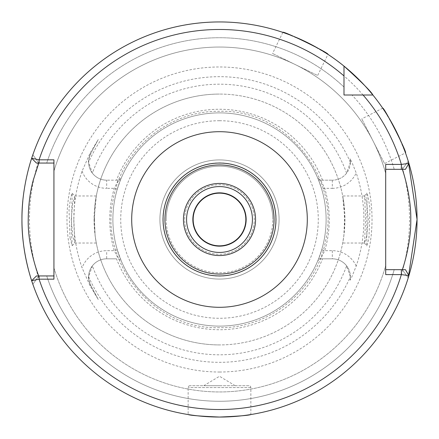 <?xml version="1.0" encoding="UTF-8"?>
<svg xmlns="http://www.w3.org/2000/svg" width="439" height="439" viewBox="0 0 439 439"><rect width="100%" height="100%" fill="white"/><g stroke="black" fill="none" stroke-linecap="round" stroke-linejoin="round"><path stroke-width="0.33" stroke-dasharray="2.19 1.65" d="M366.708 236.116L364.513 242.976L365.621 219.5L364.584 195.981L366.702 202.873L368.255 219.5L366.708 236.116M367.064 200.65L366.735 246.114L368.941 238.328L369.995 208.569L368.151 196.782L366.735 192.886L367.064 200.65M70.037 238.015L72.177 245.73L71.316 229.032L72.177 193.27L70.783 197.237L69.005 208.876L70.037 238.015M73.829 219.5L74.817 243.019L72.742 236.089L71.244 219.5L72.654 203.416L74.806 195.981L73.829 219.5M193.16 219.5A26.34 26.34 0 0 1 219.5 193.16A26.34 26.34 0 0 1 245.84 219.5A26.34 26.34 0 0 1 219.5 245.84A26.34 26.34 0 0 1 193.16 219.5M246.153 219.5A26.653 26.653 0 0 0 219.5 192.847A26.653 26.653 0 0 0 192.847 219.5A26.653 26.653 0 0 0 219.5 246.153A26.653 26.653 0 0 0 246.153 219.5M163.056 219.5A56.444 56.444 0 0 0 219.5 275.944A56.444 56.444 0 0 0 275.944 219.5A56.444 56.444 0 0 0 219.5 163.056A56.444 56.444 0 0 0 163.056 219.5M397.3 133.401L405.482 152.893L384.553 163.555L361.78 118.854L384.553 163.555M382.704 108.186L361.78 118.854M395.885 130.537L384.822 111.358M309.682 43.735L327.944 54.376L317.649 75.486L272.559 53.492L317.649 75.486M282.853 32.382L272.559 53.492M306.828 42.298L286.447 33.638M248.973 385.694L190.027 385.694L248.973 385.694A1.882 1.882 0 0 1 250.856 387.577L250.856 414.548C249.001 415.387 238.547 416.221 219.5 417.05A197.55 197.55 0 0 0 408.254 277.794L402.261 269.672L408.254 277.794L402.261 269.672L385.694 269.672L401.361 269.672M190.027 385.694A1.882 1.882 0 0 0 188.144 387.577L188.144 414.548C189.977 415.382 200.431 416.216 219.5 417.05A197.55 197.55 0 0 0 408.254 277.794L402.261 269.672M219.5 385.694L203.822 385.694L219.5 385.694M116.516 258.823L106.677 258.823L116.516 258.823A110.233 110.233 0 0 0 322.484 258.823L332.323 258.823A18.059 18.059 0 0 1 350.07 280.258L351.837 276.883L356.205 266.072A144.42 144.42 0 0 0 356.205 172.928L351.837 162.117L350.07 158.742A18.059 18.059 0 0 1 332.323 180.177A18.059 18.059 0 0 0 346.623 173.147L350.382 162.32L350.07 158.742A18.059 18.059 0 0 1 350.382 162.117M53.937 159.834L53.937 275.944L53.937 267.79L53.937 275.944L38.797 275.944L32.87 284.269A197.55 197.55 0 0 0 219.5 417.05A197.55 197.55 0 0 1 31.674 280.724L36.459 275.944L53.937 275.944L38.797 275.944L32.87 284.269A197.55 197.55 0 0 0 408.912 275.621L405.438 269.672L385.694 269.672L385.694 169.328L394.211 169.328L385.694 169.328L385.694 173.416A172.467 172.467 0 0 0 53.937 171.21L53.937 163.056L53.937 171.21A172.467 172.467 0 0 1 385.694 173.416L385.694 169.328L402.261 169.328L408.254 161.206A197.55 197.55 0 0 0 372.892 95.011L343.989 95.011L343.989 87.048A181.773 181.773 0 0 0 46.715 163.056L36.459 163.056L31.674 158.276A197.55 197.55 0 0 1 343.989 66.108A197.55 197.55 0 0 0 32.87 154.731L38.797 163.056L46.715 163.056A181.773 181.773 0 0 1 343.989 87.048L343.989 66.108A197.55 197.55 0 0 0 32.87 154.731L38.797 163.056L32.87 154.731M94.462 219.5L95.093 203.542L96.295 195.981L94.072 219.5L95.181 236.127L96.295 243.019L95.093 235.458L94.462 219.5M343.907 203.542L342.705 195.981L344.928 219.5L343.819 236.127L342.705 243.019L343.907 235.458L344.538 219.5L343.907 203.542A125.428 125.428 0 0 0 219.5 94.072A125.428 125.428 0 0 0 94.072 219.5A125.428 125.428 0 0 0 219.5 344.928A125.428 125.428 0 0 0 343.907 235.458M318.599 180.177L321.727 189.22A106.617 106.617 0 0 1 321.727 249.78L318.599 258.823L320.722 258.823L324.734 250.669A109.75 109.75 0 0 0 324.728 188.331L320.722 180.177L317.831 178.283L318.599 180.177L332.323 180.177L318.599 180.177A106.617 106.617 0 0 0 112.883 219.5A106.617 106.617 0 0 0 219.5 326.117A106.617 106.617 0 0 0 326.117 219.5A106.617 106.617 0 0 0 219.5 112.883A106.617 106.617 0 0 0 112.883 219.5A106.617 106.617 0 0 0 219.5 326.117A106.617 106.617 0 0 0 326.117 219.5A106.617 106.617 0 0 0 219.5 112.883A106.617 106.617 0 0 0 112.883 219.5A106.617 106.617 0 0 0 318.599 258.823L322.484 258.823M162.902 219.5A56.598 56.598 0 0 1 219.5 162.902A56.598 56.598 0 0 1 276.098 219.5A56.598 56.598 0 0 1 219.5 276.098A56.598 56.598 0 0 1 162.902 219.5M166.194 219.5A53.306 53.306 0 0 1 219.5 166.194A53.306 53.306 0 0 1 272.806 219.5A53.306 53.306 0 0 0 219.5 166.194A53.306 53.306 0 0 0 166.194 219.5A53.306 53.306 0 0 0 219.5 272.806A53.306 53.306 0 0 0 272.806 219.5A53.306 53.306 0 0 1 219.5 272.806A53.306 53.306 0 0 1 166.194 219.5M219.5 159.922A59.578 59.578 0 0 0 159.922 219.5A59.578 59.578 0 0 0 219.5 279.078A59.578 59.578 0 0 0 279.078 219.5A59.578 59.578 0 0 0 219.5 159.922A59.578 59.578 0 0 0 159.922 219.5A59.578 59.578 0 0 0 219.5 279.078A59.578 59.578 0 0 0 279.078 219.5A59.578 59.578 0 0 0 219.5 159.922M92.377 265.853L88.618 276.68C88.019 277.174 88.722 280.066 90.73 285.361L98.248 299.502L90.73 285.361A18.059 18.059 0 0 1 106.677 258.823A18.059 18.059 0 0 0 92.377 265.853A135.311 135.311 0 0 0 346.623 265.853L350.382 276.68L350.07 280.258M322.484 180.177A110.233 110.233 0 0 0 116.516 180.177L106.677 180.177A18.059 18.059 0 0 1 92.377 173.147L88.618 162.32C88.019 161.826 88.722 158.934 90.73 153.639L98.248 139.498L90.017 153.26L82.077 171.172A145.677 145.677 0 0 0 82.077 267.828L90.017 285.74L98.248 299.502M82.077 171.172A26.214 26.214 0 0 0 106.677 188.331L106.677 180.177A18.059 18.059 0 0 1 90.73 153.639A18.059 18.059 0 0 0 106.677 180.177L118.278 180.177L121.169 178.283L120.401 180.177L118.278 180.177L114.266 188.331A109.75 109.75 0 0 0 114.266 250.669L118.278 258.823L121.169 260.717L117.273 249.78A106.617 106.617 0 0 1 117.273 189.22L120.401 180.177L116.516 180.177M120.401 258.823A106.617 106.617 0 0 0 326.117 219.5A106.617 106.617 0 0 0 120.401 180.177M219.5 344.928A125.428 125.428 0 0 1 95.093 235.458A125.428 125.428 0 0 0 219.5 344.928A125.428 125.428 0 0 0 344.928 219.5A125.428 125.428 0 0 0 219.5 94.072A125.428 125.428 0 0 0 95.093 203.542A125.428 125.428 0 0 1 219.5 94.072M219.5 372.025A152.525 152.525 0 0 0 372.025 219.5A152.525 152.525 0 0 0 219.5 66.975A152.525 152.525 0 0 0 66.975 219.5A152.525 152.525 0 0 0 219.5 372.025M53.937 267.79A172.467 172.467 0 0 0 385.694 265.584A172.467 172.467 0 0 1 53.937 267.79M46.715 275.944A181.773 181.773 0 0 0 394.211 269.672A181.773 181.773 0 0 1 46.715 275.944M408.254 161.206L402.261 169.328L408.254 161.206A197.55 197.55 0 0 0 372.892 95.011A197.55 197.55 0 0 1 408.912 163.379L405.438 169.328L394.211 169.328A181.773 181.773 0 0 0 351.952 95.011L363.069 95.011L343.989 95.011L343.989 75.931L343.989 87.048M186.575 219.5A32.925 32.925 0 0 1 219.5 186.575A32.925 32.925 0 0 1 252.425 219.5A32.925 32.925 0 0 1 219.5 252.425A32.925 32.925 0 0 1 186.575 219.5M184.693 219.5A34.807 34.807 0 0 1 219.5 184.693A34.807 34.807 0 0 1 254.307 219.5A34.807 34.807 0 0 1 219.5 254.307A34.807 34.807 0 0 1 184.693 219.5A34.807 34.807 0 0 1 219.5 184.693A34.807 34.807 0 0 1 254.307 219.5A34.807 34.807 0 0 1 219.5 254.307A34.807 34.807 0 0 1 184.693 219.5M401.361 169.328L394.211 169.328A181.773 181.773 0 0 0 351.952 95.011M346.623 265.853A18.059 18.059 0 0 0 332.323 258.823L320.722 258.823L317.831 260.717L318.599 258.823M30.741 161.223A197.55 197.55 0 0 0 22.823 200.958A197.55 197.55 0 0 1 30.741 161.223M90.017 153.26L90.73 153.639L98.248 139.498M385.694 169.328L385.694 164.411M385.694 274.589L385.694 269.672M53.937 163.056L38.797 163.056M53.937 275.944L53.937 279.166M356.205 266.072A26.214 26.214 0 0 0 332.323 250.669L324.734 250.669L321.727 249.78M332.323 180.177L332.323 188.331L324.734 188.331L321.727 189.22M117.273 249.78L114.266 250.669L106.677 250.669A26.214 26.214 0 0 0 82.077 267.828M117.273 189.22L114.266 188.331L106.677 188.331M250.856 387.577L188.144 387.577L250.856 387.577M332.323 188.331A26.214 26.214 0 0 0 356.205 172.928M219.5 120.725A98.775 98.775 0 0 0 120.725 219.5A98.775 98.775 0 0 0 219.5 318.275A98.775 98.775 0 0 0 318.275 219.5A98.775 98.775 0 0 0 219.5 120.725M219.5 409.527A190.027 190.027 0 0 0 409.527 219.5A190.027 190.027 0 0 0 219.5 29.473A190.027 190.027 0 0 0 29.473 219.5A190.027 190.027 0 0 0 219.5 409.527M88.618 276.68A142.829 142.829 0 0 0 350.382 276.68M350.382 162.32A142.829 142.829 0 0 0 88.618 162.32M219.5 275.944A56.444 56.444 0 0 0 275.944 219.5A56.444 56.444 0 0 0 219.5 163.056M32.87 284.269L38.797 275.944L32.87 284.269A197.55 197.55 0 0 0 219.5 417.05M346.623 173.147A135.311 135.311 0 0 0 92.377 173.147M332.323 250.669L332.323 258.823A18.059 18.059 0 0 1 350.382 276.883M90.017 285.74L90.73 285.361A18.059 18.059 0 0 1 106.677 258.823L106.677 250.669M364.513 242.976L366.735 246.109M72.177 245.73L74.866 242.992M235.178 385.694L219.5 376.272L203.822 385.694M74.806 195.981L96.295 195.981M364.584 195.981L342.705 195.981M219.5 327.681C154.067 329.854 98.841 263.098 113.235 199.229C121.757 149.469 169.02 110.365 219.5 111.319C285.591 109.086 341.026 177.18 325.436 241.439C316.217 290.464 269.376 328.597 219.5 327.681M364.584 243.019L342.705 243.019M74.817 243.019L96.295 243.019M72.177 193.27L74.866 196.003M364.513 196.024L366.735 192.891"/><path stroke-width="0.66" d="M193.16 219.5A26.34 26.34 0 0 1 219.5 193.16A26.34 26.34 0 0 1 245.84 219.5A26.34 26.34 0 0 1 219.5 245.84A26.34 26.34 0 0 1 193.16 219.5M246.153 219.5A26.653 26.653 0 0 0 219.5 192.847A26.653 26.653 0 0 0 192.847 219.5A26.653 26.653 0 0 0 219.5 246.153A26.653 26.653 0 0 0 246.153 219.5M397.3 133.401L395.885 130.537M384.822 111.358L382.704 108.186C383.543 106.008 407.727 153.452 405.482 152.893M309.682 43.735L306.828 42.298M286.447 33.638L282.853 32.382C282.211 30.137 330.073 53.476 327.944 54.376M385.694 269.672L405.438 269.672L408.912 275.621A197.55 197.55 0 0 1 219.5 417.05C238.553 416.221 249.006 415.382 250.856 414.548M38.797 163.056L33.435 179.573C30.115 191.492 28.381 204.799 28.222 219.5C27.608 248.178 39.318 278.046 38.797 275.944M408.254 277.794A197.55 197.55 0 0 0 408.254 161.206L417.05 219.467L408.254 277.794M405.438 269.672L408.912 275.621L401.361 274.605L385.694 274.589L385.694 164.411L401.361 164.411L408.912 163.39A197.55 197.55 0 0 0 372.892 95.011L363.069 95.011L372.892 95.011A197.55 197.55 0 0 0 343.989 66.108L343.989 95.011L372.892 95.011C371.454 91.899 361.818 82.263 343.989 66.108L343.989 75.931L343.989 66.108A197.55 197.55 0 0 0 31.674 158.276L39.087 159.823L53.937 159.834L53.937 279.166L39.087 279.166L31.674 280.708A197.55 197.55 0 0 0 219.5 417.05C200.453 416.221 189.999 415.387 188.144 414.548M219.5 21.95A197.55 197.55 0 0 0 30.741 161.223A197.55 197.55 0 0 1 32.87 154.731C33.09 153.99 21.549 184.698 21.95 219.566C21.577 254.313 33.084 285.004 32.87 284.269A197.55 197.55 0 0 1 22.823 200.958A197.55 197.55 0 0 0 32.87 284.269M275.944 219.5A56.444 56.444 0 0 1 219.5 275.944A56.444 56.444 0 0 1 163.056 219.5A56.444 56.444 0 0 1 219.5 163.056A56.444 56.444 0 0 1 275.944 219.5M274.062 219.5A54.562 54.562 0 0 1 219.5 274.062A54.562 54.562 0 0 1 164.938 219.5A54.562 54.562 0 0 1 219.5 164.938A54.562 54.562 0 0 1 274.062 219.5M252.425 219.5A32.925 32.925 0 0 1 219.5 252.425A32.925 32.925 0 0 1 186.575 219.5A32.925 32.925 0 0 1 219.5 186.575A32.925 32.925 0 0 1 252.425 219.5A32.925 32.925 0 0 0 219.5 186.575A32.925 32.925 0 0 0 186.575 219.5M31.679 280.719L36.453 275.944L39.087 275.944L39.087 279.166A190.027 190.027 0 0 0 401.361 274.605L401.361 269.672L402.261 269.672C401.828 271.582 411.261 244.924 410.778 219.451C411.255 194.049 401.828 167.435 402.261 169.328L385.694 169.328M343.989 87.048L343.989 95.011L351.952 95.011M405.438 169.328L408.912 163.39L405.438 169.328L401.361 169.328L401.361 164.411A190.027 190.027 0 0 0 363.069 95.011M53.937 163.056L36.459 163.056L31.674 158.276L36.459 163.056M39.087 275.944L53.937 275.944M343.989 75.931A190.027 190.027 0 0 0 39.087 159.823L39.087 163.056M36.459 275.944L31.674 280.708M219.5 307.3A87.8 87.8 0 0 1 131.7 219.5A87.8 87.8 0 0 1 219.5 131.7A87.8 87.8 0 0 1 307.3 219.5A87.8 87.8 0 0 1 219.5 307.3M255.558 219.5A36.058 36.058 0 0 1 219.5 255.558A36.058 36.058 0 0 1 183.442 219.5A36.058 36.058 0 0 1 219.5 183.442A36.058 36.058 0 0 1 255.558 219.5M31.674 158.276A197.55 197.55 0 0 1 343.989 66.108M408.912 275.621A197.55 197.55 0 0 1 219.5 417.05M372.892 95.011A197.55 197.55 0 0 1 408.912 163.39"/></g></svg>
